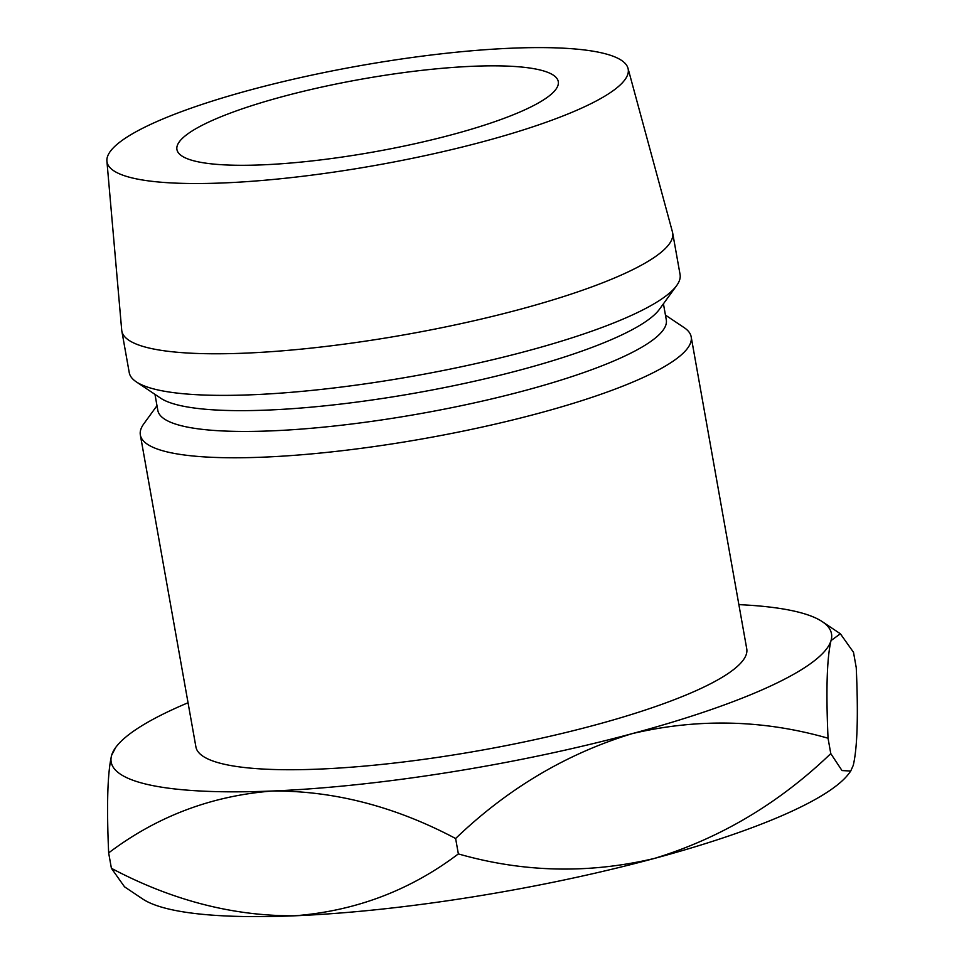 <?xml version="1.0" encoding="UTF-8"?>
<svg xmlns="http://www.w3.org/2000/svg" width="964" height="964" viewBox="0 0 964 964"><rect width="100%" height="100%" fill="white"/><g stroke="black" fill="none" stroke-linecap="round" stroke-linejoin="round"><path stroke-width="1.45" d="M472.926 66.275A193.68 36.897 169.9 0 1 558.277 81.603A193.68 36.897 169.9 0 1 460.732 132.285A193.68 36.897 169.9 0 1 262.28 164.856A193.68 36.897 169.9 0 1 176.93 149.528A193.68 36.897 169.9 0 1 274.475 98.846A193.68 36.897 169.9 0 1 472.926 66.275M156.987 405.675L143.769 423.883A279.753 53.297 -10.1 0 0 140.346 434.993L195.921 746.967A279.753 53.297 -10.1 0 0 319.204 769.103A279.753 53.297 -10.1 0 0 605.85 722.06A279.753 53.297 -10.1 0 0 746.751 648.844L691.188 336.882A279.753 53.297 -10.1 0 0 684.139 327.627L665.449 315.108M140.346 434.993A279.753 53.297 -10.1 0 0 263.63 457.141A279.753 53.297 -10.1 0 0 550.287 410.098A279.753 53.297 -10.1 0 0 691.188 336.882M154.975 394.372L157.831 410.423A258.232 49.2 -10.1 0 0 271.631 430.86A258.232 49.2 -10.1 0 0 536.237 387.444A258.232 49.2 -10.1 0 0 666.293 319.855L663.437 303.805M106.908 161.133L121.705 330.11A279.753 53.297 -10.1 0 0 121.826 331.014L129.236 372.598A279.753 53.297 -10.1 0 0 136.286 381.852L160.639 398.168A258.232 49.2 -10.1 0 0 267.932 410.062A258.232 49.2 -10.1 0 0 659.424 309.311L676.644 285.597A279.753 53.297 -10.1 0 0 680.066 274.487L672.655 232.89A279.753 53.297 -10.1 0 0 672.462 232.011L628.01 68.311A264.69 50.429 -10.1 0 0 511.547 48.2A264.69 50.429 -10.1 0 0 242.265 92.17A264.69 50.429 -10.1 0 0 106.908 161.133A264.69 50.429 -10.1 0 0 223.66 182.931A264.69 50.429 -10.1 0 0 496.809 137.876A264.69 50.429 -10.1 0 0 628.01 68.311M136.286 381.852A279.753 53.297 -10.1 0 0 252.52 394.746A279.753 53.297 -10.1 0 0 676.644 285.597M121.826 331.014A279.753 53.297 -10.1 0 0 245.109 353.149A279.753 53.297 -10.1 0 0 531.767 306.106A279.753 53.297 -10.1 0 0 672.655 232.89M738.882 604.633A365.826 69.697 169.9 0 1 822.28 621.659A365.826 69.697 169.9 0 1 831.028 640.566A365.826 69.697 169.9 0 1 632.083 733.664A365.826 69.697 169.9 0 1 272.39 791.01A365.826 69.697 169.9 0 1 111.643 755.246A365.826 69.697 169.9 0 1 115.656 747.522A365.826 69.697 169.9 0 1 188.04 702.756M272.39 791.01C334.134 790.673 395.204 806.506 455.623 838.511C507.51 788.709 566.326 753.764 632.083 733.664C697.864 718.144 763.187 719.65 828.04 738.219C825.919 690.646 826.907 658.099 831.028 640.566L840.379 633.782L853.501 652.303L856.249 667.691C858.37 715.264 857.382 747.811 853.261 765.344L850.718 771.031L842.006 770.561L830.787 753.607C778.9 803.41 720.072 838.355 654.315 858.454A365.826 69.697 169.9 0 1 294.623 915.8A365.826 69.697 169.9 0 1 142.624 898.942L124.525 886.82L111.402 868.299L108.655 852.899C156.999 816.351 211.574 795.722 272.39 791.01M115.656 747.522L111.643 755.246C107.546 772.429 106.546 804.976 108.655 852.899M850.73 771.043L849.248 773.08A365.826 69.697 169.9 0 1 654.315 858.454C588.534 873.986 523.223 872.468 458.358 853.911C410.025 890.459 355.439 911.088 294.623 915.8C232.878 916.137 171.809 900.304 111.402 868.299M458.358 853.911L455.623 838.511M830.787 753.607L828.04 738.219M822.28 621.659L840.379 633.782"/></g></svg>
